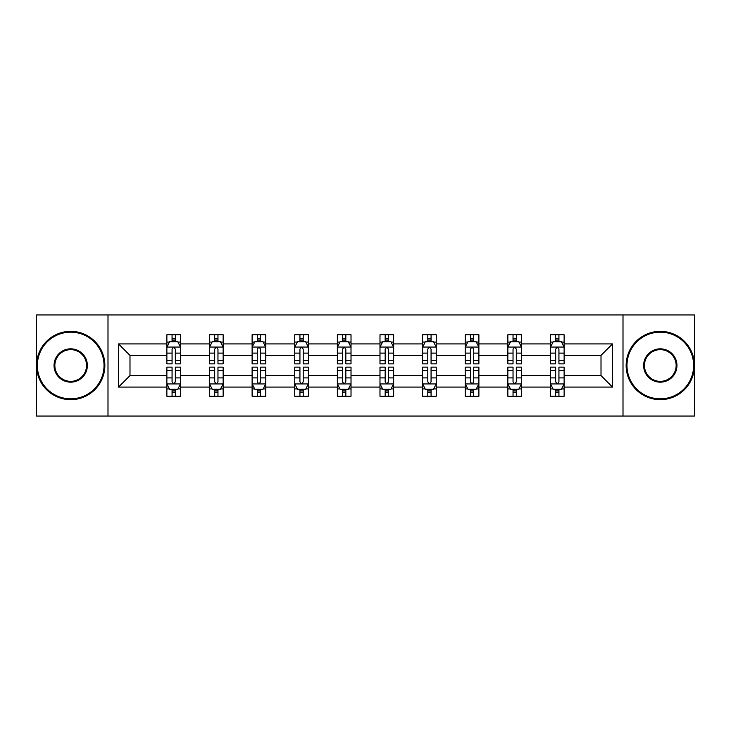<?xml version="1.0" encoding="UTF-8"?>
<svg xmlns="http://www.w3.org/2000/svg" width="731" height="731" viewBox="0 0 731 731"><rect width="100%" height="100%" fill="white"/><g stroke="black" fill="none" stroke-linecap="round" stroke-linejoin="round"><path stroke-width="1.1" d="M623.004 314.951L36.55 314.951L36.55 416.049L694.45 416.049L694.45 314.951L623.004 314.951L623.004 416.049M564.131 387.083L564.131 375.606L601.01 375.606L612.487 387.083L564.131 387.083L564.131 396.239L558.932 396.239L558.932 389.267M107.996 416.049L107.996 314.951M550.47 387.083L521.505 387.083L521.505 375.606L550.47 375.606L550.47 396.239L564.131 396.239L564.131 388.938L561.554 388.938M521.505 387.083L521.505 396.239L516.314 396.239L516.314 389.267M507.844 387.083L478.887 387.083L478.887 375.606L507.844 375.606L507.844 396.239L521.505 396.239L521.505 388.938L518.937 388.938M478.887 387.083L478.887 396.239L473.697 396.239L473.697 389.267M465.227 387.083L436.261 387.083L436.261 375.606L465.227 375.606L465.227 396.239L478.887 396.239L478.887 388.938L476.32 388.938M436.261 387.083L436.261 396.239L431.071 396.239L431.071 389.267M422.6 387.083L393.644 387.083L393.644 375.606L422.6 375.606L422.6 396.239L436.261 396.239L436.261 388.938L433.693 388.938M393.644 387.083L393.644 396.239L388.453 396.239L388.453 389.267M379.983 387.083L351.017 387.083L351.017 375.606L379.983 375.606L379.983 396.239L393.644 396.239L393.644 388.938L391.076 388.938M351.017 387.083L351.017 396.239L345.827 396.239L345.827 389.267M337.356 387.083L308.4 387.083L308.4 375.606L337.356 375.606L337.356 396.239L351.017 396.239L351.017 388.938L348.449 388.938M308.4 387.083L308.4 396.239L303.21 396.239L303.21 389.267M294.739 387.083L265.773 387.083L265.773 375.606L294.739 375.606L294.739 396.239L308.4 396.239L308.4 388.938L305.832 388.938M265.773 387.083L265.773 396.239L260.583 396.239L260.583 389.267M252.113 387.083L223.156 387.083L223.156 375.606L252.113 375.606L252.113 396.239L265.773 396.239L265.773 388.938L263.206 388.938M223.156 387.083L223.156 396.239L217.966 396.239L217.966 389.267M209.495 387.083L180.53 387.083L180.53 375.606L209.495 375.606L209.495 396.239L223.156 396.239L223.156 388.938L220.588 388.938M180.53 387.083L180.53 396.239L175.339 396.239L175.339 389.267M166.869 387.083L118.513 387.083L118.513 343.917L166.869 343.917L166.869 355.394L129.99 355.394L129.99 375.606L166.869 375.606L166.869 396.239L180.53 396.239L180.53 388.938L177.962 388.938M169.446 342.062L166.869 342.062L166.869 334.761L166.869 343.917M166.869 334.761L180.53 334.761L180.53 343.917L209.495 343.917L209.495 334.761L223.156 334.761L223.156 343.917L252.113 343.917L252.113 334.761L265.773 334.761L265.773 343.917L294.739 343.917L294.739 334.761L308.4 334.761L308.4 343.917L337.356 343.917L337.356 334.761L351.017 334.761L351.017 343.917L379.983 343.917L379.983 334.761L393.644 334.761L393.644 343.917L422.6 343.917L422.6 334.761L436.261 334.761L436.261 343.917L465.227 343.917L465.227 334.761L478.887 334.761L478.887 343.917L507.844 343.917L507.844 334.761L521.505 334.761L521.505 343.917L550.47 343.917L550.47 334.761L564.131 334.761L564.131 343.917L612.487 343.917L612.487 387.083M550.47 343.917L550.47 355.394L521.505 355.394L521.505 343.917M507.844 343.917L507.844 355.394L478.887 355.394L478.887 343.917M465.227 343.917L465.227 355.394L436.261 355.394L436.261 343.917M422.6 343.917L422.6 355.394L393.644 355.394L393.644 343.917M379.983 343.917L379.983 355.394L351.017 355.394L351.017 343.917M337.356 343.917L337.356 355.394L308.4 355.394L308.4 343.917M294.739 343.917L294.739 355.394L265.773 355.394L265.773 343.917M252.113 343.917L252.113 355.394L223.156 355.394L223.156 343.917M209.495 343.917L209.495 355.394L180.53 355.394L180.53 343.917M118.513 343.917L129.99 355.394M601.01 375.606L601.01 355.394L564.131 355.394L564.131 343.917M555.661 341.596L558.932 341.596M513.034 341.596L516.314 341.596M470.417 341.596L473.697 341.596M427.79 341.596L431.071 341.596M385.173 341.596L388.453 341.596M342.547 341.596L345.827 341.596M299.929 341.596L303.21 341.596M257.303 341.596L260.583 341.596M214.686 341.596L217.966 341.596M172.068 341.596L175.339 341.596M172.068 389.404L175.339 389.404M214.686 389.404L217.966 389.404M257.303 389.404L260.583 389.404M299.929 389.404L303.21 389.404M342.547 389.404L345.827 389.404M385.173 389.404L388.453 389.404M427.79 389.404L431.071 389.404M470.417 389.404L473.697 389.404M513.034 389.404L516.314 389.404M555.661 389.404L558.932 389.404M129.99 375.606L118.513 387.083M612.487 343.917L601.01 355.394M175.339 338.316L172.068 338.316M166.869 360.438L166.869 363.864L172.068 363.864L172.068 360.438L166.869 360.438L166.869 355.394M180.53 355.394L180.53 363.864L175.339 363.864L175.339 349.244C174.252 347.143 173.156 347.143 172.068 349.244L172.068 360.438M177.962 342.062L180.53 342.062L180.53 334.761L175.339 334.761L180.53 334.761M180.53 347.198L177.797 341.733L169.601 341.733L166.869 347.198M172.068 341.733L172.068 334.761M175.339 334.761L175.339 341.733M172.068 392.684L175.339 392.684M180.53 370.562L180.53 367.136L175.339 367.136L175.339 370.562L180.53 370.562L180.53 375.606M166.869 375.606L166.869 367.136L172.068 367.136L172.068 381.756C173.156 383.857 174.252 383.857 175.339 381.756L175.339 370.562M169.446 388.938L166.869 388.938L166.869 396.239L172.068 396.239L172.068 389.267M166.869 383.802L169.601 389.267L177.797 389.267L180.53 383.802M70.706 332.166A33.334 33.334 0 0 0 37.372 365.5A33.334 33.334 0 0 0 70.706 398.834A33.334 33.334 0 0 0 104.03 365.5A33.334 33.334 0 0 0 70.706 332.166M70.706 399.656A34.156 34.156 0 0 1 36.55 365.5A34.156 34.156 0 0 1 70.706 331.344A34.156 34.156 0 0 1 104.853 365.5A34.156 34.156 0 0 1 70.706 399.656M70.706 348.833A16.667 16.667 0 0 1 87.364 365.5A16.667 16.667 0 0 1 70.706 382.167A16.667 16.667 0 0 1 54.039 365.5A16.667 16.667 0 0 1 70.706 348.833M70.706 381.344A15.844 15.844 0 0 0 86.55 365.5A15.844 15.844 0 0 0 70.706 349.656A15.844 15.844 0 0 0 54.852 365.5A15.844 15.844 0 0 0 70.706 381.344M660.294 332.166A33.334 33.334 0 0 0 626.97 365.5A33.334 33.334 0 0 0 660.294 398.834A33.334 33.334 0 0 0 693.628 365.5A33.334 33.334 0 0 0 660.294 332.166M660.294 399.656A34.156 34.156 0 0 1 626.147 365.5A34.156 34.156 0 0 1 660.294 331.344A34.156 34.156 0 0 1 694.45 365.5A34.156 34.156 0 0 1 660.294 399.656M660.294 348.833A16.667 16.667 0 0 1 676.961 365.5A16.667 16.667 0 0 1 660.294 382.167A16.667 16.667 0 0 1 643.636 365.5A16.667 16.667 0 0 1 660.294 348.833M660.294 381.344A15.844 15.844 0 0 0 676.148 365.5A15.844 15.844 0 0 0 660.294 349.656A15.844 15.844 0 0 0 644.45 365.5A15.844 15.844 0 0 0 660.294 381.344M217.966 338.316L214.686 338.316M212.063 342.062L209.495 342.062L209.495 334.761L214.686 334.761L209.495 334.761M209.495 360.438L209.495 363.864L214.686 363.864L214.686 360.438L209.495 360.438L209.495 355.394M223.156 355.394L223.156 363.864L217.966 363.864L217.966 349.244C216.869 347.143 215.782 347.143 214.686 349.244L214.686 360.438M220.588 342.062L223.156 342.062L223.156 334.761L217.966 334.761L223.156 334.761M223.156 347.198L220.424 341.733L212.228 341.733L209.495 347.198M214.686 341.733L214.686 334.761M217.966 334.761L217.966 341.733M260.583 338.316L257.303 338.316M254.68 342.062L252.113 342.062L252.113 334.761L257.303 334.761L252.113 334.761M252.113 360.438L252.113 363.864L257.303 363.864L257.303 360.438L252.113 360.438L252.113 355.394M265.773 355.394L265.773 363.864L260.583 363.864L260.583 349.244C259.496 347.143 258.399 347.143 257.303 349.244L257.303 360.438M263.206 342.062L265.773 342.062L265.773 334.761L260.583 334.761L265.773 334.761M265.773 347.198L263.041 341.733L254.845 341.733L252.113 347.198M257.303 341.733L257.303 334.761M260.583 334.761L260.583 341.733M214.686 392.684L217.966 392.684M223.156 370.562L223.156 367.136L217.966 367.136L217.966 370.562L223.156 370.562L223.156 375.606M209.495 375.606L209.495 367.136L214.686 367.136L214.686 381.756C215.773 383.857 216.869 383.857 217.966 381.756L217.966 370.562M212.063 388.938L209.495 388.938L209.495 396.239L214.686 396.239L214.686 389.267M209.495 383.802L212.228 389.267L220.424 389.267L223.156 383.802M257.303 392.684L260.583 392.684M265.773 370.562L265.773 367.136L260.583 367.136L260.583 370.562L265.773 370.562L265.773 375.606M252.113 375.606L252.113 367.136L257.303 367.136L257.303 381.756C258.399 383.857 259.496 383.857 260.583 381.756L260.583 370.562M254.68 388.938L252.113 388.938L252.113 396.239L257.303 396.239L257.303 389.267M252.113 383.802L254.845 389.267L263.041 389.267L265.773 383.802M303.21 338.316L299.929 338.316M297.307 342.062L294.739 342.062L294.739 334.761L299.929 334.761L294.739 334.761M294.739 360.438L294.739 363.864L299.929 363.864L299.929 360.438L294.739 360.438L294.739 355.394M308.4 355.394L308.4 363.864L303.21 363.864L303.21 349.244C302.113 347.143 301.026 347.143 299.929 349.244L299.929 360.438M305.832 342.062L308.4 342.062L308.4 334.761L303.21 334.761L308.4 334.761M308.4 347.198L305.668 341.733L297.471 341.733L294.739 347.198M299.929 341.733L299.929 334.761M303.21 334.761L303.21 341.733M299.929 392.684L303.21 392.684M308.4 370.562L308.4 367.136L303.21 367.136L303.21 370.562L308.4 370.562L308.4 375.606M294.739 375.606L294.739 367.136L299.929 367.136L299.929 381.756C301.017 383.857 302.113 383.857 303.21 381.756L303.21 370.562M297.307 388.938L294.739 388.938L294.739 396.239L299.929 396.239L299.929 389.267M294.739 383.802L297.471 389.267L305.668 389.267L308.4 383.802M345.827 338.316L342.547 338.316M339.924 342.062L337.356 342.062L337.356 334.761L342.547 334.761L337.356 334.761M337.356 360.438L337.356 363.864L342.547 363.864L342.547 360.438L337.356 360.438L337.356 355.394M351.017 355.394L351.017 363.864L345.827 363.864L345.827 349.244C344.74 347.143 343.643 347.143 342.547 349.244L342.547 360.438M348.449 342.062L351.017 342.062L351.017 334.761L345.827 334.761L351.017 334.761M351.017 347.198L348.285 341.733L340.089 341.733L337.356 347.198M342.547 341.733L342.547 334.761M345.827 334.761L345.827 341.733M342.547 392.684L345.827 392.684M351.017 370.562L351.017 367.136L345.827 367.136L345.827 370.562L351.017 370.562L351.017 375.606M337.356 375.606L337.356 367.136L342.547 367.136L342.547 381.756C343.643 383.857 344.73 383.857 345.827 381.756L345.827 370.562M339.924 388.938L337.356 388.938L337.356 396.239L342.547 396.239L342.547 389.267M337.356 383.802L340.089 389.267L348.285 389.267L351.017 383.802M388.453 338.316L385.173 338.316M382.551 342.062L379.983 342.062L379.983 334.761L385.173 334.761L379.983 334.761M379.983 360.438L379.983 363.864L385.173 363.864L385.173 360.438L379.983 360.438L379.983 355.394M393.644 355.394L393.644 363.864L388.453 363.864L388.453 349.244C387.357 347.143 386.27 347.143 385.173 349.244L385.173 360.438M391.076 342.062L393.644 342.062L393.644 334.761L388.453 334.761L393.644 334.761M393.644 347.198L390.911 341.733L382.715 341.733L379.983 347.198M385.173 341.733L385.173 334.761M388.453 334.761L388.453 341.733M385.173 392.684L388.453 392.684M393.644 370.562L393.644 367.136L388.453 367.136L388.453 370.562L393.644 370.562L393.644 375.606M379.983 375.606L379.983 367.136L385.173 367.136L385.173 381.756C386.26 383.857 387.357 383.857 388.453 381.756L388.453 370.562M382.551 388.938L379.983 388.938L379.983 396.239L385.173 396.239L385.173 389.267M379.983 383.802L382.715 389.267L390.911 389.267L393.644 383.802M431.071 338.316L427.79 338.316M425.168 342.062L422.6 342.062L422.6 334.761L427.79 334.761L422.6 334.761M422.6 360.438L422.6 363.864L427.79 363.864L427.79 360.438L422.6 360.438L422.6 355.394M436.261 355.394L436.261 363.864L431.071 363.864L431.071 349.244C429.983 347.143 428.887 347.143 427.79 349.244L427.79 360.438M433.693 342.062L436.261 342.062L436.261 334.761L431.071 334.761L436.261 334.761M436.261 347.198L433.529 341.733L425.332 341.733L422.6 347.198M427.79 341.733L427.79 334.761M431.071 334.761L431.071 341.733M427.79 392.684L431.071 392.684M436.261 370.562L436.261 367.136L431.071 367.136L431.071 370.562L436.261 370.562L436.261 375.606M422.6 375.606L422.6 367.136L427.79 367.136L427.79 381.756C428.887 383.857 429.974 383.857 431.071 381.756L431.071 370.562M425.168 388.938L422.6 388.938L422.6 396.239L427.79 396.239L427.79 389.267M422.6 383.802L425.332 389.267L433.529 389.267L436.261 383.802M473.697 338.316L470.417 338.316M467.794 342.062L465.227 342.062L465.227 334.761L470.417 334.761L465.227 334.761M465.227 360.438L465.227 363.864L470.417 363.864L470.417 360.438L465.227 360.438L465.227 355.394M478.887 355.394L478.887 363.864L473.697 363.864L473.697 349.244C472.601 347.143 471.504 347.143 470.417 349.244L470.417 360.438M476.32 342.062L478.887 342.062L478.887 334.761L473.697 334.761L478.887 334.761M478.887 347.198L476.155 341.733L467.959 341.733L465.227 347.198M470.417 341.733L470.417 334.761M473.697 334.761L473.697 341.733M470.417 392.684L473.697 392.684M478.887 370.562L478.887 367.136L473.697 367.136L473.697 370.562L478.887 370.562L478.887 375.606M465.227 375.606L465.227 367.136L470.417 367.136L470.417 381.756C471.504 383.857 472.601 383.857 473.697 381.756L473.697 370.562M467.794 388.938L465.227 388.938L465.227 396.239L470.417 396.239L470.417 389.267M465.227 383.802L467.959 389.267L476.155 389.267L478.887 383.802M516.314 338.316L513.034 338.316M510.412 342.062L507.844 342.062L507.844 334.761L513.034 334.761L507.844 334.761M507.844 360.438L507.844 363.864L513.034 363.864L513.034 360.438L507.844 360.438L507.844 355.394M521.505 355.394L521.505 363.864L516.314 363.864L516.314 349.244C515.227 347.143 514.131 347.143 513.034 349.244L513.034 360.438M518.937 342.062L521.505 342.062L521.505 334.761L516.314 334.761L521.505 334.761M521.505 347.198L518.772 341.733L510.576 341.733L507.844 347.198M513.034 341.733L513.034 334.761M516.314 334.761L516.314 341.733M513.034 392.684L516.314 392.684M521.505 370.562L521.505 367.136L516.314 367.136L516.314 370.562L521.505 370.562L521.505 375.606M507.844 375.606L507.844 367.136L513.034 367.136L513.034 381.756C514.131 383.857 515.218 383.857 516.314 381.756L516.314 370.562M510.412 388.938L507.844 388.938L507.844 396.239L513.034 396.239L513.034 389.267M507.844 383.802L510.576 389.267L518.772 389.267L521.505 383.802M558.932 338.316L555.661 338.316M553.038 342.062L550.47 342.062L550.47 334.761L555.661 334.761L550.47 334.761M550.47 360.438L550.47 363.864L555.661 363.864L555.661 360.438L550.47 360.438L550.47 355.394M564.131 355.394L564.131 363.864L558.932 363.864L558.932 349.244C557.844 347.143 556.748 347.143 555.661 349.244L555.661 360.438M561.554 342.062L564.131 342.062L564.131 334.761L558.932 334.761L564.131 334.761M564.131 347.198L561.399 341.733L553.203 341.733L550.47 347.198M555.661 341.733L555.661 334.761M558.932 334.761L558.932 341.733M555.661 392.684L558.932 392.684M564.131 370.562L564.131 367.136L558.932 367.136L558.932 370.562L564.131 370.562L564.131 375.606M550.47 375.606L550.47 367.136L555.661 367.136L555.661 381.756C556.748 383.857 557.844 383.857 558.932 381.756L558.932 370.562M553.038 388.938L550.47 388.938L550.47 396.239L555.661 396.239L555.661 389.267M550.47 383.802L553.203 389.267L561.399 389.267L564.131 383.802M180.466 347.061L166.942 347.061M180.53 360.438L175.339 360.438M172.068 353.11L166.869 353.11M180.53 353.11L175.339 353.11M175.339 340.052L172.068 340.052M166.942 383.939L180.466 383.939M166.869 370.562L172.068 370.562M175.339 377.89L180.53 377.89M166.869 377.89L172.068 377.89M172.068 390.948L175.339 390.948M223.083 347.061L209.559 347.061M223.156 360.438L217.966 360.438M214.686 353.11L209.495 353.11M223.156 353.11L217.966 353.11M217.966 340.052L214.686 340.052M265.709 347.061L252.186 347.061M265.773 360.438L260.583 360.438M257.303 353.11L252.113 353.11M265.773 353.11L260.583 353.11M260.583 340.052L257.303 340.052M209.559 383.939L223.083 383.939M209.495 370.562L214.686 370.562M217.966 377.89L223.156 377.89M209.495 377.89L214.686 377.89M214.686 390.948L217.966 390.948M252.186 383.939L265.709 383.939M252.113 370.562L257.303 370.562M260.583 377.89L265.773 377.89M252.113 377.89L257.303 377.89M257.303 390.948L260.583 390.948M308.327 347.061L294.803 347.061M308.4 360.438L303.21 360.438M299.929 353.11L294.739 353.11M308.4 353.11L303.21 353.11M303.21 340.052L299.929 340.052M294.803 383.939L308.327 383.939M294.739 370.562L299.929 370.562M303.21 377.89L308.4 377.89M294.739 377.89L299.929 377.89M299.929 390.948L303.21 390.948M350.953 347.061L337.43 347.061M351.017 360.438L345.827 360.438M342.547 353.11L337.356 353.11M351.017 353.11L345.827 353.11M345.827 340.052L342.547 340.052M337.43 383.939L350.953 383.939M337.356 370.562L342.547 370.562M345.827 377.89L351.017 377.89M337.356 377.89L342.547 377.89M342.547 390.948L345.827 390.948M393.57 347.061L380.047 347.061M393.644 360.438L388.453 360.438M385.173 353.11L379.983 353.11M393.644 353.11L388.453 353.11M388.453 340.052L385.173 340.052M380.047 383.939L393.57 383.939M379.983 370.562L385.173 370.562M388.453 377.89L393.644 377.89M379.983 377.89L385.173 377.89M385.173 390.948L388.453 390.948M436.197 347.061L422.673 347.061M436.261 360.438L431.071 360.438M427.79 353.11L422.6 353.11M436.261 353.11L431.071 353.11M431.071 340.052L427.79 340.052M422.673 383.939L436.197 383.939M422.6 370.562L427.79 370.562M431.071 377.89L436.261 377.89M422.6 377.89L427.79 377.89M427.79 390.948L431.071 390.948M478.814 347.061L465.291 347.061M478.887 360.438L473.697 360.438M470.417 353.11L465.227 353.11M478.887 353.11L473.697 353.11M473.697 340.052L470.417 340.052M465.291 383.939L478.814 383.939M465.227 370.562L470.417 370.562M473.697 377.89L478.887 377.89M465.227 377.89L470.417 377.89M470.417 390.948L473.697 390.948M521.441 347.061L507.917 347.061M521.505 360.438L516.314 360.438M513.034 353.11L507.844 353.11M521.505 353.11L516.314 353.11M516.314 340.052L513.034 340.052M507.917 383.939L521.441 383.939M507.844 370.562L513.034 370.562M516.314 377.89L521.505 377.89M507.844 377.89L513.034 377.89M513.034 390.948L516.314 390.948M564.058 347.061L550.534 347.061M564.131 360.438L558.932 360.438M555.661 353.11L550.47 353.11M564.131 353.11L558.932 353.11M558.932 340.052L555.661 340.052M550.534 383.939L564.058 383.939M550.47 370.562L555.661 370.562M558.932 377.89L564.131 377.89M550.47 377.89L555.661 377.89M555.661 390.948L558.932 390.948"/></g></svg>
